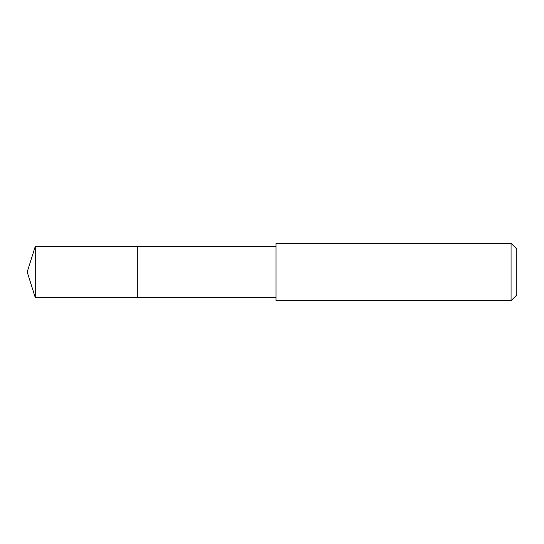 <?xml version="1.0" encoding="UTF-8"?>
<svg xmlns="http://www.w3.org/2000/svg" width="544" height="544" viewBox="0 0 544 544"><rect width="100%" height="100%" fill="white"/><g stroke="black" fill="none" stroke-linecap="round" stroke-linejoin="round"><path stroke-width="0.82" d="M276.019 246.486L35.244 246.486L35.244 297.514L137.285 297.514L137.285 246.486L137.285 297.514L276.019 297.514M35.244 297.514L27.2 272L35.244 246.486M276.019 243.338L276.019 300.662L511.068 300.662L511.068 243.338L276.019 243.338M511.068 243.338L516.8 249.07L516.8 294.93L511.068 300.662"/></g></svg>
